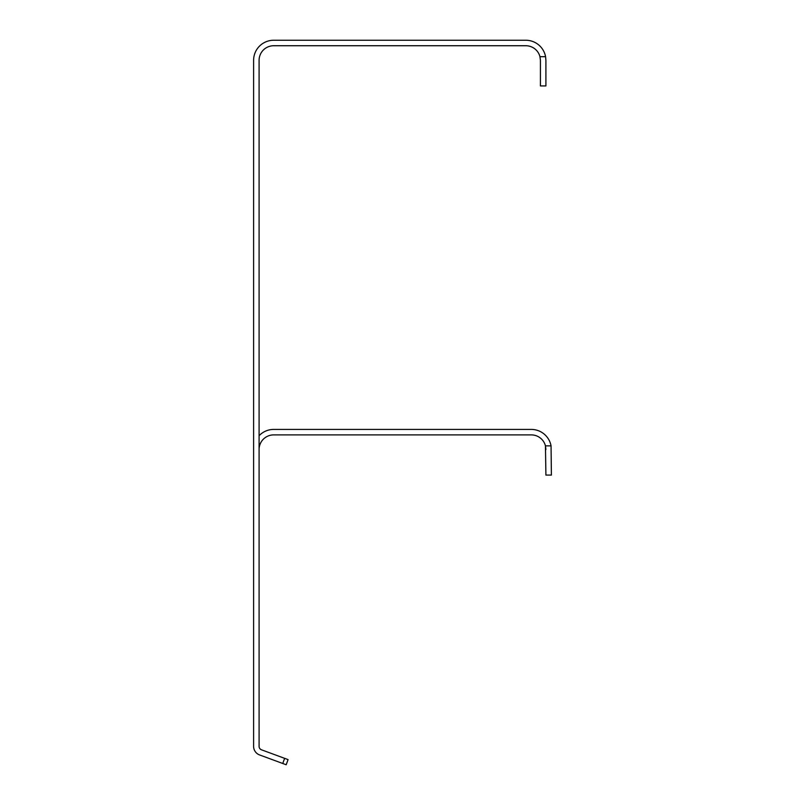 <?xml version="1.0" encoding="UTF-8"?>
<svg xmlns="http://www.w3.org/2000/svg" width="805" height="805" viewBox="0 0 805 805"><rect width="100%" height="100%" fill="white"/><g stroke="black" fill="none" stroke-linecap="round" stroke-linejoin="round"><path stroke-width="1.21" d="M259.089 449.512A14.611 14.611 0 0 1 273.7 434.891L531.3 434.891A14.611 14.611 0 0 1 545.448 445.859L545.911 475.081L551.395 475.081L551.053 445.859L545.448 445.859L545.911 449.512M259.089 435.716A20.095 20.095 0 0 1 273.7 429.417L531.3 429.417A20.095 20.095 0 0 1 551.053 445.859M259.089 746.366L259.089 60.345A14.611 14.611 0 0 1 273.7 45.734L525.816 45.734A14.611 14.611 0 0 1 539.964 56.692L540.427 60.345L539.964 56.692L545.579 56.692L545.911 60.345L545.579 56.692A20.095 20.095 0 0 0 525.816 40.25L273.7 40.25A20.095 20.095 0 0 0 253.605 60.345L253.605 746.366A9.137 9.137 0 0 0 259.582 754.939L286.178 764.75L288.069 759.608L261.474 749.797A3.653 3.653 0 0 1 259.089 746.366M545.911 60.345L545.911 85.924L540.427 85.924L540.427 60.345M282.746 763.482L284.648 758.34"/></g></svg>
